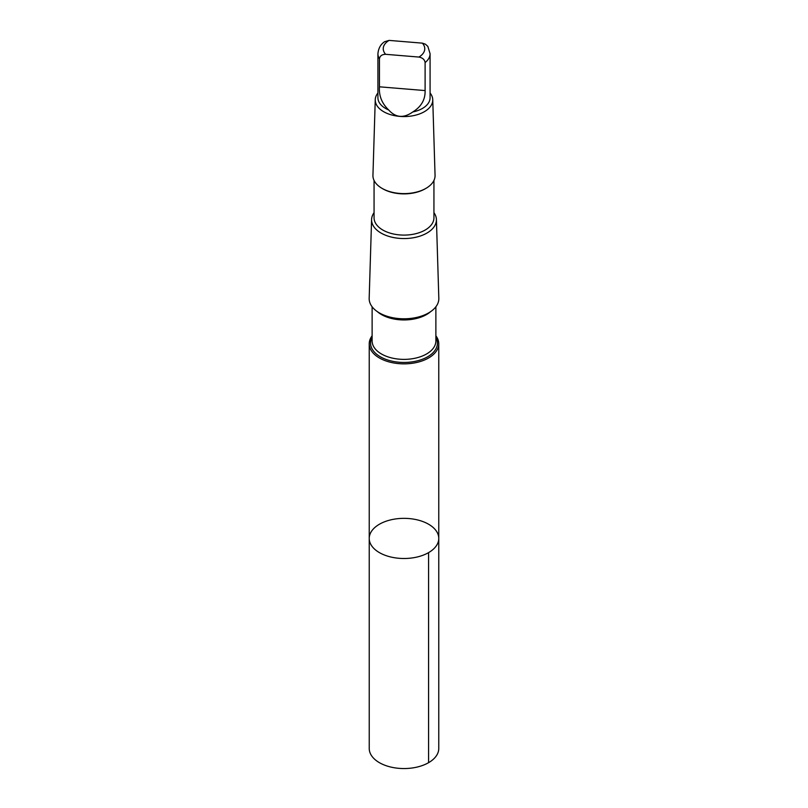 <?xml version="1.0" encoding="UTF-8"?>
<svg xmlns="http://www.w3.org/2000/svg" width="808" height="808" viewBox="0 0 808 808"><rect width="100%" height="100%" fill="white"/><g stroke="black" fill="none" stroke-linecap="round" stroke-linejoin="round"><path stroke-width="1.21" d="M376.023 526.513A34.764 20.069 180 0 1 414.858 519.352A34.764 20.069 180 0 1 438.764 538.421A34.764 20.069 180 0 1 404 558.5A34.764 20.069 180 0 1 369.236 538.421A34.764 20.069 180 0 1 376.023 526.513M369.236 748.481A34.764 20.069 0 0 0 393.142 767.55A34.764 20.069 0 0 0 431.987 760.389A34.764 20.069 0 0 0 438.764 748.481L438.764 538.421A34.764 20.069 180 0 1 404 558.5A34.764 20.069 180 0 1 369.236 538.421L369.236 748.481M418.918 57.065A20.756 11.979 0 0 0 422.372 43.147L389.082 40.4L384.598 41.723C380.679 44.288 378.447 48.288 377.922 53.732L377.922 97.788A26.078 15.059 0 0 0 388.699 109.979C395.657 117.776 403.687 118.433 412.767 111.969A26.078 15.059 0 0 0 430.078 97.788L430.078 53.732A26.078 15.059 0 0 1 425.109 62.57C424.634 59.6 422.574 57.762 418.918 57.065L385.628 54.308C381.992 54.399 379.932 55.904 379.447 58.792L379.447 86.809C378.821 95.778 381.901 103.505 388.699 109.979M372.124 335.774A34.764 20.069 0 0 0 369.236 343.794A34.764 20.069 0 0 0 404 363.863A34.764 20.069 0 0 0 438.764 343.794A34.764 20.069 0 0 0 435.876 335.774M374.064 212.666A32.411 18.715 0 0 0 371.589 219.503L369.175 298.344A34.825 20.109 0 0 0 404 318.796A34.825 20.109 0 0 0 438.825 298.344L436.411 219.503A32.411 18.715 0 0 0 433.936 212.666M371.589 219.503A32.411 18.715 0 0 0 404 238.552A32.411 18.715 0 0 0 436.411 219.503M374.064 180.457L374.064 217.817A29.936 17.281 0 0 0 404 235.098A29.936 17.281 0 0 0 433.936 217.817L433.936 180.457M377.922 92.981A28.745 16.594 0 0 0 375.255 99.677L372.942 175.356A31.068 17.938 0 0 0 382.033 188.355L382.83 188.819A29.936 17.281 0 0 0 425.17 188.819L425.968 188.355A31.068 17.938 0 0 0 435.058 175.356L432.745 99.677A28.745 16.594 0 0 0 430.078 92.981M382.033 188.355A31.068 17.938 0 0 0 425.968 188.355M375.255 99.677A28.745 16.594 0 0 0 404 116.574A28.745 16.594 0 0 0 432.745 99.677M412.767 111.969C421.241 106.767 425.351 99.637 425.109 90.577L425.109 62.57M422.372 43.147L425.341 44.157L427.836 46.369L430.078 53.732M428.583 552.611L428.583 762.671M377.922 53.732A26.078 15.059 0 0 0 379.447 58.792M389.082 40.4A20.756 11.979 0 0 0 387.295 41.622A20.756 11.979 0 0 0 385.628 54.308M372.124 337.36A33.421 19.291 0 0 0 404 362.449A33.421 19.291 0 0 0 435.876 337.36M372.124 306.798L372.124 340.976A31.876 18.402 0 0 0 404 359.378A31.876 18.402 0 0 0 435.876 340.976L435.876 306.798M377.356 311.646A31.876 18.402 0 0 0 430.644 311.646M425.109 90.577L379.447 86.809M369.236 343.794L369.236 538.421M438.764 343.794L438.764 538.421"/></g></svg>
